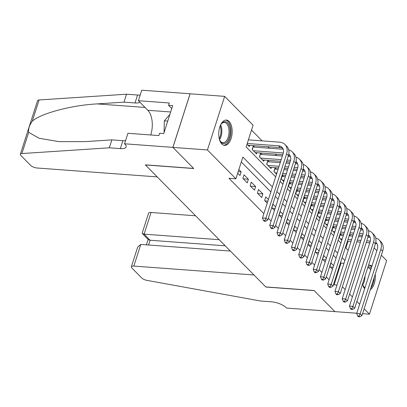 <?xml version="1.0" encoding="UTF-8"?>
<svg xmlns="http://www.w3.org/2000/svg" width="407" height="407" viewBox="0 0 407 407"><rect width="100%" height="100%" fill="white"/><g stroke="black" fill="none" stroke-linecap="round" stroke-linejoin="round"><path stroke-width="0.61" d="M364.647 288.736A12.693 6.67 -85.8 0 1 362.474 284.061M368.518 265.242A12.693 6.67 -85.8 0 1 369.561 265.161A12.693 6.67 -85.8 0 1 371.886 266.183M221.84 144.012A12.693 6.67 -85.8 0 1 219.17 129.528A12.693 6.67 -85.8 0 1 226.404 120.055A12.693 6.67 -85.8 0 1 229.095 121.413A12.693 6.67 -85.8 0 1 231.766 135.897A12.693 6.67 -85.8 0 1 224.527 145.37A12.693 6.67 -85.8 0 1 221.84 144.012M356.776 313.232L334.92 311.614L314.082 290.491L265.751 286.915L145.426 164.952L193.757 168.529L172.919 147.405L190.125 93.808L224.649 96.362L253.098 125.198L246.123 146.927L275.661 176.872M276.663 155.576L275.173 154.065M269.414 148.229L267.923 146.718M262.164 140.878L251.526 130.098M361.808 235.394L362.372 235.968M369.057 242.745L369.622 243.315M374.099 247.853L376.867 250.661M381.349 255.199L386.65 260.577L369.444 314.173L364.138 308.796M333.628 265.639L331.013 262.983L329.848 266.605L332.468 269.261M326.383 258.292L323.763 255.637L322.598 259.259L325.218 261.915M319.134 250.946L316.514 248.29L315.354 251.913L317.969 254.563M311.884 243.595L309.264 240.944L308.104 244.561L310.724 247.217M304.634 236.248L302.019 233.593L300.854 237.215L303.474 239.871M297.39 228.902L294.77 226.246L293.605 229.869L296.225 232.524M290.14 221.556L287.52 218.9L286.36 222.522L288.975 225.178M282.89 214.209L280.27 211.554L279.11 215.176L281.73 217.826M275.641 206.858L273.026 204.207L271.861 207.824L274.481 210.48M268.396 199.511L265.776 196.856L264.611 200.478L267.231 203.134M257.361 193.132L261.711 197.543L262.876 193.92L258.526 189.509L257.361 193.132M250.117 185.785L254.467 190.191L255.627 186.574L251.277 182.163L250.117 185.785M242.867 178.439L247.217 182.845L248.377 179.222L244.032 174.817L242.867 178.439M254.599 147.131L253.332 145.843L252.167 149.466L256.517 153.877L256.893 152.711M261.849 154.477L260.582 153.195L259.417 156.812L263.767 161.223L264.138 160.058M269.098 161.828L267.826 160.541L266.666 164.163L271.016 168.569L271.388 167.404M276.343 169.175L275.076 167.888L273.916 171.51L276.531 174.165M283.593 176.521L282.326 175.234L281.161 178.856L283.781 181.512M290.842 183.867L289.575 182.58L288.41 186.203L291.03 188.858M298.092 191.214L296.82 189.932L295.66 193.549L298.28 196.205M305.336 198.56L304.07 197.278L302.91 200.9L305.525 203.551M312.586 205.911L311.319 204.624L310.154 208.247L312.774 210.902M319.836 213.258L318.569 211.971L317.404 215.593L320.024 218.249M327.086 220.604L325.814 219.317L324.654 222.939L327.274 225.595M334.335 227.951L333.063 226.668L331.903 230.286L334.518 232.941M345.889 248.061L348.097 241.193M349.791 235.907L350.234 234.539M246.993 144.22L249.267 146.53L249.644 145.365M341.58 235.297L340.313 234.015L339.148 237.637L341.768 240.288M272.405 187.011L242.867 157.066L235.887 178.795L228.983 178.286L263.858 213.634M268.34 218.177L271.108 220.981M275.585 225.524L278.357 228.332M282.834 232.87L285.607 235.678M290.084 240.216L292.852 243.025M297.334 247.563L300.101 250.371M304.578 254.914L307.351 257.717M311.828 262.261L314.601 265.069M319.078 269.607L321.845 272.415M326.328 276.953L329.095 279.762M333.572 284.3L334.086 284.824L341.066 263.095L340.552 262.576M336.07 258.033L333.302 255.225M328.825 250.687L326.053 247.878M321.576 243.34L318.803 240.532M314.326 235.994L311.559 233.186M307.076 228.642L304.309 225.839M299.832 221.296L297.059 218.488M292.582 213.95L289.809 211.141M285.332 206.603L282.565 203.795M278.083 199.257L275.315 196.449M270.833 191.906L241.295 161.966M237.688 173.189L239.967 175.498L241.132 171.876L238.853 169.566M172.919 147.405L207.438 149.959L224.649 96.362M362.576 313.665L369.444 314.173M359.661 304.258L356.893 301.45M352.411 296.912L349.644 294.103M345.161 289.56L342.394 286.752M334.086 284.824L337.011 285.037M235.887 178.795L207.438 149.959M375.229 274.262A12.693 6.67 -85.8 0 1 370.258 289.733M344.892 260.485L342.124 257.677M337.642 253.139L334.875 250.33M330.392 245.792L327.625 242.984M323.148 238.446L320.375 235.638M315.898 231.095L313.125 228.291M308.648 223.748L305.881 220.94M301.399 216.402L298.631 213.594M294.154 209.056L291.381 206.247M286.904 201.709L284.132 198.901M279.655 194.363L276.887 191.555M280.143 181.415L282.911 184.218M287.388 188.762L290.16 191.57M294.637 196.108L297.41 198.916M301.887 203.454L304.655 206.263M309.137 210.801L311.904 213.609M316.381 218.152L319.154 220.955M323.631 225.498L326.404 228.307M330.881 232.845L333.648 235.653M338.131 240.191L340.898 242.999M345.375 247.537L348.148 250.346M341.066 263.095L343.986 263.309M238.181 171.657L241.132 171.876M243.269 178.846L248.377 179.222M250.519 186.192L255.627 186.574M257.768 193.539L262.876 193.92M265.018 200.89L267.882 201.099M272.263 208.236L275.132 208.45M279.512 215.583L282.382 215.796M286.762 222.929L289.631 223.143M294.012 230.276L296.876 230.489M301.256 237.627L304.126 237.836M308.506 244.973L311.375 245.187M315.756 252.32L318.625 252.533M323.005 259.666L325.87 259.88M330.25 267.012L333.119 267.226M247.227 143.483L278.571 145.803A8.135 6.293 135.4 0 1 282.036 147.329A8.135 6.293 135.4 0 1 283.15 153.556L262.474 217.943L265.929 218.198L286.599 153.81A12.205 9.437 -44.6 0 0 284.936 144.47A12.205 9.437 -44.6 0 0 279.731 142.18L248.392 139.86M248 145.243L280.382 147.639A8.135 6.293 135.4 0 1 282.819 148.367M264.83 220.553L263.451 220.452L264.179 221.189L265.557 221.291L264.83 220.553L265.929 218.198L267.74 220.034L288.415 155.647A12.205 9.437 -44.6 0 0 286.747 146.306L284.936 144.47M267.74 220.034L265.557 221.291M263.451 220.452L262.474 217.943M220.396 125.412A10.984 5.774 -85.8 0 1 221.444 123.748A10.984 5.774 -85.8 0 1 224.633 121.683A10.984 5.774 -85.8 0 1 230.169 132.036A10.984 5.774 -85.8 0 1 224.089 143.579A10.984 5.774 -85.8 0 1 220.167 140.985A10.984 5.774 -85.8 0 1 219.373 139.184M219.978 140.634A10.17 5.347 94.2 0 0 222.919 142.725A10.17 5.347 94.2 0 0 223.418 142.715A10.17 5.347 94.2 0 0 229.029 132.499A10.17 5.347 94.2 0 0 224.42 122.436A10.17 5.347 94.2 0 0 223.921 122.441A10.17 5.347 94.2 0 0 221.205 124.069M223.728 145.218A12.612 6.629 94.2 0 0 224.048 145.197A12.612 6.629 94.2 0 0 230.993 132.814A12.612 6.629 94.2 0 0 225.59 120.085M169.897 114.392L164.336 120.833L164.046 132.616M167.745 121.088L164.336 120.833M364.891 287.968A10.984 5.774 -85.8 0 1 363.324 286.096A10.984 5.774 -85.8 0 1 362.53 284.295M363.136 285.745A10.17 5.347 94.2 0 0 365.023 287.551M370.818 288.003A12.612 6.629 94.2 0 0 374.165 277.564M371.601 267.058A12.612 6.629 94.2 0 0 368.747 265.196M368.025 266.778A10.984 5.774 -85.8 0 1 371.138 268.513M370.685 269.912A10.17 5.347 94.2 0 0 367.77 267.567M157.204 176.892L37.068 167.999A4.884 1.735 -162.2 0 1 30.749 165.491L20.854 155.459A4.884 1.735 -162.2 0 1 20.35 154.273A4.884 1.735 -162.2 0 1 21.897 153.551L109.31 147.807L120.355 148.621A11.391 4.045 -162.2 0 0 126.129 146.963A11.391 4.045 -162.2 0 0 124.949 144.195L124.552 143.788L172.878 147.365L193.646 168.417L145.314 164.84L157.204 176.892M20.35 154.273L37.556 100.677A4.884 1.735 17.8 0 1 39.103 99.959L126.516 94.21L123.972 102.142L97.166 103.902C71.673 105.199 41.041 113.344 32.301 121.154C29.38 125.275 28.18 129.014 28.699 132.356L39.067 138.248L59.112 141.656L85.053 141.636L111.854 139.876L122.904 140.69A11.391 4.045 -162.2 0 0 125.549 140.669M111.854 139.876L109.31 147.807M126.516 94.21L137.566 95.024A11.391 4.045 -162.2 0 0 140.212 95.004M139.947 102.279A11.391 4.045 -162.2 0 1 135.017 102.956L123.972 102.142M172.878 147.365L190.089 93.773L141.758 90.196L138.385 100.697L169.317 102.986L168.574 105.301L171.774 108.547M124.552 143.788L127.92 133.287L158.852 135.577L159.6 133.262L163.741 133.567L172.716 105.611L168.574 105.301M138.385 100.697L147.843 110.287A18.31 9.62 -85.8 0 1 150.727 134.976M195.579 215.786L151.043 212.49L144.088 234.147L150.107 240.247L148.575 245.009M219.17 239.703L144.088 234.147L142.384 233.608L148.397 239.708L150.107 240.247L225.188 245.803M334.956 311.655L314.189 290.603L265.857 287.027L253.973 274.979L133.837 266.086A4.884 1.735 -162.2 0 0 131.359 266.799A4.884 1.735 -162.2 0 0 131.868 267.984L141.758 278.012A4.884 1.735 -162.2 0 0 147.024 280.387L260.439 300.997L271.484 301.816A11.391 4.045 17.8 0 1 286.228 307.672L286.625 308.079L334.966 311.62M230.377 251.063L140.786 244.429L133.837 266.086M142.384 233.608L142.226 232.957L148.57 213.202A4.884 1.735 17.8 0 1 151.043 212.49M131.359 266.799L137.703 247.044L140.786 244.429M252.971 146.973L252.365 149.664M283.216 149.247L253.21 147.029M253.439 150.753L283.318 152.966M255.25 152.589L282.804 154.629M288.777 154.228A8.135 6.293 135.4 0 1 289.285 154.675A8.135 6.293 135.4 0 1 290.4 160.902L269.724 225.29L273.178 225.544L293.849 161.157A12.205 9.437 -44.6 0 0 292.18 151.821A12.205 9.437 -44.6 0 0 288.7 149.817M288.568 155.128A8.135 6.293 135.4 0 1 290.069 155.718M272.079 227.905L270.701 227.803L271.423 228.536L272.807 228.637L272.079 227.905L273.178 225.544L274.99 227.381L295.66 162.993A12.205 9.437 -44.6 0 0 293.996 153.658L292.18 151.821M274.99 227.381L272.807 228.637M270.701 227.803L269.724 225.29M260.221 154.319L259.61 157.01M290.461 156.598L288.161 156.425M282.366 155.998L260.46 154.375M260.683 158.099L281.201 159.62M287.001 160.048L290.562 160.312M262.5 159.936L280.667 161.279M286.467 161.711L290.054 161.976M296.026 161.579A8.135 6.293 135.4 0 1 296.535 162.022A8.135 6.293 135.4 0 1 297.644 168.249L276.974 232.636L280.428 232.89L301.099 168.503A12.205 9.437 -44.6 0 0 299.43 159.168A12.205 9.437 -44.6 0 0 295.95 157.163M295.818 162.474A8.135 6.293 135.4 0 1 297.319 163.065M279.329 235.251L277.95 235.149L278.673 235.882L280.052 235.984L279.329 235.251L280.428 232.89L282.239 234.727L302.91 170.34A12.205 9.437 -44.6 0 0 301.241 161.004L299.43 159.168M282.239 234.727L280.052 235.984M277.95 235.149L276.974 232.636M267.465 161.665L266.86 164.362M297.71 163.945L295.411 163.772M289.616 163.344L286.029 163.08M280.23 162.647L267.709 161.721M267.933 165.446L279.065 166.27M284.864 166.702L288.451 166.967M294.251 167.394L297.812 167.659M269.744 167.282L278.53 167.933M284.33 168.366L287.917 168.63M293.717 169.058L297.303 169.322M303.276 168.925A8.135 6.293 135.4 0 1 303.785 169.373A8.135 6.293 135.4 0 1 304.894 175.595L284.223 239.982L287.673 240.242L308.348 175.855A12.205 9.437 -44.6 0 0 306.68 166.514A12.205 9.437 -44.6 0 0 303.195 164.514M303.067 169.821A8.135 6.293 135.4 0 1 304.568 170.411M286.579 242.597L285.195 242.496L285.923 243.228L287.301 243.33L286.579 242.597L287.673 240.242L289.484 242.079L310.159 177.691A12.205 9.437 -44.6 0 0 308.491 168.35L306.68 166.514M289.484 242.079L287.301 243.33M285.195 242.496L284.223 239.982M274.715 169.012L274.109 171.708M304.96 171.291L302.66 171.118M296.861 170.691L293.274 170.426M287.479 169.999L283.893 169.729M278.093 169.302L274.954 169.068M275.183 172.797L276.933 172.924M282.728 173.351L286.314 173.616M292.114 174.048L295.701 174.313M301.495 174.74L305.062 175.005M282.193 175.015L285.78 175.28M291.58 175.712L295.167 175.977M300.966 176.404L304.548 176.669M310.526 176.272A8.135 6.293 135.4 0 1 311.029 176.719A8.135 6.293 135.4 0 1 312.144 182.947L291.473 247.334L294.922 247.588L315.593 183.201A12.205 9.437 -44.6 0 0 313.929 173.86A12.205 9.437 -44.6 0 0 310.444 171.861M310.312 177.167A8.135 6.293 135.4 0 1 311.813 177.757M293.829 249.944L292.445 249.842L293.172 250.58L294.551 250.681L293.829 249.944L294.922 247.588L296.734 249.425L317.409 185.037A12.205 9.437 -44.6 0 0 315.74 175.697L313.929 173.86M296.734 249.425L294.551 250.681M292.445 249.842L291.473 247.334M281.965 176.358L281.359 179.055M312.21 178.637L309.91 178.47M304.11 178.037L300.524 177.773M294.724 177.345L291.142 177.081M285.343 176.648L282.204 176.419M282.433 180.143L284.178 180.27M289.977 180.698L293.564 180.967M299.364 181.395L302.95 181.659M308.745 182.087L312.311 182.351M289.443 182.361L293.03 182.631M298.83 183.058L302.416 183.323M308.211 183.75L311.798 184.02M317.77 183.618A8.135 6.293 135.4 0 1 318.279 184.066A8.135 6.293 135.4 0 1 319.393 190.293L298.718 254.68L302.172 254.935L322.843 190.547A12.205 9.437 -44.6 0 0 321.174 181.207A12.205 9.437 -44.6 0 0 317.694 179.207M317.562 184.519A8.135 6.293 135.4 0 1 319.063 185.104M301.073 257.29L299.694 257.188L300.417 257.926L301.801 258.028L301.073 257.29L302.172 254.935L303.983 256.771L324.654 192.384A12.205 9.437 -44.6 0 0 322.99 183.043L321.174 181.207M303.983 256.771L301.801 258.028M299.694 257.188L298.718 254.68M289.214 183.71L288.604 186.401M319.454 185.984L317.16 185.816M311.36 185.388L307.773 185.119M301.974 184.692L298.387 184.427M292.592 184L289.453 183.766M289.677 187.49L291.427 187.617M297.227 188.049L300.814 188.314M306.608 188.741L310.195 189.006M315.995 189.438L319.556 189.703M296.693 189.713L300.28 189.977M306.074 190.405L309.661 190.669M315.461 191.102L319.047 191.366M325.02 190.964A8.135 6.293 135.4 0 1 325.529 191.412A8.135 6.293 135.4 0 1 326.638 197.639L305.967 262.027L309.422 262.281L330.092 197.894A12.205 9.437 -44.6 0 0 328.424 188.558A12.205 9.437 -44.6 0 0 324.944 186.554M324.811 191.865A8.135 6.293 135.4 0 1 326.312 192.455M308.323 264.642L306.944 264.535L307.667 265.272L309.05 265.374L308.323 264.642L309.422 262.281L311.233 264.118L331.903 199.73A12.205 9.437 -44.6 0 0 330.235 190.395L328.424 188.558M311.233 264.118L309.05 265.374M306.944 264.535L305.967 262.027M296.459 191.056L295.853 193.747M326.704 193.33L324.404 193.162M318.61 192.735L315.023 192.47M309.223 192.038L305.637 191.773M299.837 191.346L296.703 191.112M296.927 194.836L298.677 194.968M304.477 195.396L308.058 195.66M313.858 196.088L317.445 196.357M323.244 196.785L326.806 197.049M303.943 197.059L307.524 197.324M313.324 197.751L316.911 198.016M322.71 198.448L326.297 198.713M332.27 198.316A8.135 6.293 135.4 0 1 332.778 198.758A8.135 6.293 135.4 0 1 333.888 204.986L313.217 269.373L316.666 269.627L337.342 205.24A12.205 9.437 -44.6 0 0 335.673 195.904A12.205 9.437 -44.6 0 0 332.188 193.9M332.061 199.211A8.135 6.293 135.4 0 1 333.562 199.801M315.573 271.988L314.189 271.886L314.916 272.619L316.295 272.721L315.573 271.988L316.666 269.627L318.483 271.464L339.153 207.077A12.205 9.437 -44.6 0 0 337.484 197.741L335.673 195.904M318.483 271.464L316.295 272.721M314.189 271.886L313.217 269.373M303.708 198.402L303.103 201.094M333.954 200.682L331.654 200.509M325.854 200.081L322.268 199.817M316.473 199.384L312.886 199.12M307.087 198.692L303.948 198.458M304.177 202.182L305.927 202.315M311.721 202.742L315.308 203.007M321.108 203.439L324.694 203.703M330.494 204.131L334.055 204.395M311.187 204.406L314.774 204.67M320.574 205.097L324.16 205.367M329.96 205.794L333.542 206.059M339.519 205.662A8.135 6.293 135.4 0 1 340.023 206.11A8.135 6.293 135.4 0 1 341.137 212.332L320.467 276.719L323.916 276.979L344.592 212.591A12.205 9.437 -44.6 0 0 342.923 203.251A12.205 9.437 -44.6 0 0 339.438 201.251M339.306 206.558A8.135 6.293 135.4 0 1 340.807 207.148M322.822 279.334L321.438 279.233L322.166 279.965L323.545 280.067L322.822 279.334L323.916 276.979L325.727 278.815L346.403 214.428A12.205 9.437 -44.6 0 0 344.734 205.087L342.923 203.251M325.727 278.815L323.545 280.067M321.438 279.233L320.467 276.719M310.958 205.749L310.353 208.445M341.203 208.028L338.904 207.855M333.104 207.428L329.517 207.163M323.718 206.736L320.136 206.466M314.336 206.039L311.197 205.805M311.426 209.529L313.171 209.661M318.971 210.088L322.558 210.353M328.357 210.785L331.944 211.05M337.739 211.477L341.305 211.742M318.437 211.752L322.023 212.016M327.823 212.449L331.41 212.713M337.205 213.141L340.791 213.405M346.769 213.009A8.135 6.293 135.4 0 1 347.273 213.456A8.135 6.293 135.4 0 1 348.387 219.683L327.711 284.071L331.166 284.325L351.836 219.938A12.205 9.437 -44.6 0 0 350.168 210.597A12.205 9.437 -44.6 0 0 346.688 208.598M346.555 213.904A8.135 6.293 135.4 0 1 348.056 214.494M330.067 286.681L328.688 286.579L329.411 287.311L330.794 287.418L330.067 286.681L331.166 284.325L332.977 286.162L353.647 221.774A12.205 9.437 -44.6 0 0 351.984 212.434L350.168 210.597M332.977 286.162L330.794 287.418M328.688 286.579L327.711 284.071M318.208 213.095L317.602 215.791M348.448 215.374L346.154 215.206M340.354 214.774L336.767 214.509M330.967 214.082L327.381 213.817M321.586 213.385L318.447 213.156M318.671 216.88L320.421 217.007M326.221 217.435L329.807 217.704M335.602 218.132L339.189 218.396M344.988 218.824L348.55 219.088M325.686 219.098L329.273 219.368M335.068 219.795L338.655 220.06M344.454 220.487L348.041 220.757M354.014 220.355A8.135 6.293 135.4 0 1 354.522 220.803A8.135 6.293 135.4 0 1 355.632 227.03L334.961 291.417L338.415 291.671L359.086 227.284A12.205 9.437 -44.6 0 0 357.417 217.943A12.205 9.437 -44.6 0 0 353.937 215.944M353.805 221.255A8.135 6.293 135.4 0 1 355.306 221.84M337.317 294.027L335.938 293.925L336.66 294.663L338.044 294.765L337.317 294.027L338.415 291.671L340.227 293.508L360.897 229.121A12.205 9.437 -44.6 0 0 359.228 219.78L357.417 217.943M340.227 293.508L338.044 294.765M335.938 293.925L334.961 291.417M325.452 220.446L324.847 223.138M355.698 222.721L353.398 222.553M347.603 222.12L344.017 221.856M338.217 221.428L334.63 221.164M328.831 220.731L325.697 220.502M325.921 224.226L327.671 224.354M333.47 224.786L337.052 225.051M342.852 225.478L346.438 225.743M352.238 226.175L355.799 226.434M332.936 226.45L336.518 226.714M342.318 227.142L345.904 227.406M351.704 227.839L355.291 228.103M361.263 227.701A8.135 6.293 135.4 0 1 361.772 228.149A8.135 6.293 135.4 0 1 362.881 234.376L342.211 298.763L345.66 299.018L366.336 234.63A12.205 9.437 -44.6 0 0 364.667 225.295A12.205 9.437 -44.6 0 0 361.182 223.29M361.055 228.602A8.135 6.293 135.4 0 1 362.556 229.192M344.566 301.378L343.182 301.272L343.91 302.009L345.289 302.111L344.566 301.378L345.66 299.018L347.476 300.854L368.147 236.467A12.205 9.437 -44.6 0 0 366.478 227.131L364.667 225.295M347.476 300.854L345.289 302.111M343.182 301.272L342.211 298.763M332.702 227.793L332.097 230.484M362.947 230.067L360.648 229.899M354.848 229.472L351.261 229.207M345.467 228.775L341.88 228.51M336.08 228.083L332.941 227.849M333.17 231.573L334.92 231.705M340.715 232.132L344.302 232.397M350.101 232.824L353.688 233.094M359.488 233.521L363.049 233.786M340.181 233.796L343.767 234.061M349.567 234.488L353.154 234.753M358.954 235.185L362.535 235.45M368.513 235.053A8.135 6.293 135.4 0 1 369.017 235.495A8.135 6.293 135.4 0 1 370.131 241.722L349.46 306.11L352.91 306.364L373.585 241.977A12.205 9.437 -44.6 0 0 371.917 232.641A12.205 9.437 -44.6 0 0 368.432 230.637M368.299 235.948A8.135 6.293 135.4 0 1 369.8 236.538M351.816 308.725L350.432 308.623L351.16 309.356L352.538 309.457L351.816 308.725L352.91 306.364L354.721 308.201L375.396 243.813A12.205 9.437 -44.6 0 0 373.728 234.478L371.917 232.641M354.721 308.201L352.538 309.457M350.432 308.623L349.46 306.11M339.952 235.139L339.346 237.83M370.197 237.418L367.897 237.245M362.098 236.818L358.511 236.553M352.716 236.121L349.13 235.857M343.33 235.429L340.191 235.195M340.42 238.919L342.165 239.051M347.965 239.479L351.551 239.743M357.351 240.176L360.938 240.44M366.732 240.868L370.299 241.132M347.43 241.142L351.017 241.407M356.817 241.834L360.404 242.104M366.198 242.531L369.785 242.796M375.763 242.399A8.135 6.293 135.4 0 1 376.266 242.847A8.135 6.293 135.4 0 1 377.381 249.069L356.705 313.456L360.159 313.716L380.83 249.328A12.205 9.437 -44.6 0 0 379.166 239.988A12.205 9.437 -44.6 0 0 375.681 237.988M375.549 243.294A8.135 6.293 135.4 0 1 377.05 243.885M359.06 316.071L357.682 315.969L358.404 316.702L359.788 316.804L359.06 316.071L360.159 313.716L361.971 315.552L382.641 251.165A12.205 9.437 -44.6 0 0 380.977 241.824L379.166 239.988M361.971 315.552L359.788 316.804M357.682 315.969L356.705 313.456M278.571 145.803L280.382 147.639M286.599 153.81L288.415 155.647M220.665 124.913A10.17 5.347 -85.8 0 1 219.571 139.723M219.246 138.65A9.839 5.169 94.2 0 0 220.187 125.921M365.018 276.144A10.17 5.347 -85.8 0 1 362.729 284.829M362.922 282.667A9.839 5.169 94.2 0 0 363.665 280.352M122.904 140.69L120.355 148.621M135.017 102.956L137.566 95.024M39.103 99.959L32.301 121.154M28.699 132.356L21.897 153.551M97.166 103.902L145.045 107.443M170.67 111.976L147.843 110.287M293.849 161.157L295.66 162.993M301.099 168.503L302.91 170.34M308.348 175.855L310.159 177.691M315.593 183.201L317.409 185.037M322.843 190.547L324.654 192.384M330.092 197.894L331.903 199.73M337.342 205.24L339.153 207.077M344.592 212.591L346.403 214.428M351.836 219.938L353.647 221.774M359.086 227.284L360.897 229.121M366.336 234.63L368.147 236.467M373.585 241.977L375.396 243.813M380.83 249.328L382.641 251.165M148.123 239.428L146.383 244.846"/></g></svg>

